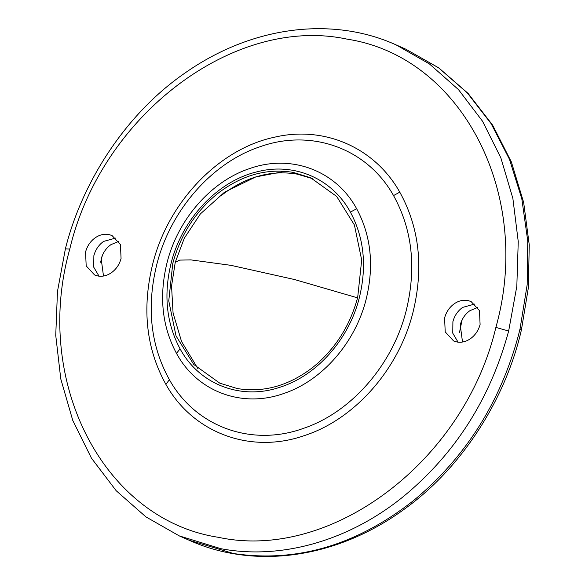 <?xml version="1.0" encoding="UTF-8"?>
<svg xmlns="http://www.w3.org/2000/svg" width="585" height="585" viewBox="0 0 585 585"><rect width="100%" height="100%" fill="white"/><g stroke="black" fill="none" stroke-linecap="round" stroke-linejoin="round"><path stroke-width="0.88" d="M93.871 255.66L93.732 267.169L99.04 276.164L93.732 267.169L93.871 255.66C95.523 249.634 98.763 244.881 103.589 241.415C98.763 244.881 95.523 249.634 93.871 255.66M452.9 321.655L452.761 333.165L458.07 342.159L452.761 333.165L452.9 321.655C454.552 315.622 457.792 310.876 462.618 307.41C457.792 310.876 454.552 315.622 452.9 321.655M474.925 303.995L462.618 307.41L474.925 303.995M477.821 307.374L469.952 310.65C465.126 314.116 461.887 318.862 460.234 324.894L462.508 342.028M118.792 241.378L110.923 244.654C106.097 248.12 102.858 252.874 101.205 258.899L103.487 276.032M100.583 262.234L102.36 255.462M221.313 195.47C245.4 176.897 270.658 169.774 297.085 174.111L312.551 178.637M217.401 193.745C241.488 175.164 266.753 168.049 293.173 172.385L310.598 177.745L336.689 196.45L354.408 224.998L361.691 260.033L357.676 297.465C349.954 325.999 335.081 349.245 313.048 367.197C288.953 385.771 263.696 392.893 237.269 388.55L219.843 383.197L193.759 364.484L176.041 335.944L168.758 300.902L172.772 263.477C180.494 234.943 195.368 211.697 217.401 193.745M115.896 238.007L103.589 241.415M108.678 234.49C104.086 233.715 99.618 234.797 95.275 237.744C90.448 241.21 87.209 245.956 85.556 251.989L86.185 265.904L94.602 274.972L97.944 276.003C102.543 276.778 107.011 275.696 111.347 272.756C116.174 269.29 119.413 264.537 121.066 258.511L120.437 244.596L112.027 235.521L108.678 234.49M467.707 300.485C463.108 299.71 458.64 300.792 454.304 303.732C449.477 307.205 446.238 311.951 444.585 317.977L445.214 331.892L453.624 340.967L456.973 341.998C461.572 342.773 466.04 341.691 470.377 338.752C475.203 335.278 478.442 330.532 480.095 324.507L479.466 310.591L471.057 301.516L467.707 300.485M180.07 348.821C166.396 323.315 163.412 294.767 171.12 263.17C182.081 218.805 218.03 180.736 257.517 171.697C294.482 162.228 332.192 178.637 350.378 212.114C364.053 237.62 367.029 266.175 359.322 297.765C348.974 339.366 316.777 375.694 280.025 387.219C240.983 400.549 199.39 384.572 180.07 348.821L176.487 353.377C162.03 326.393 158.871 296.193 167.025 262.767C177.811 219.47 210.944 181.511 249.093 168.751C290.884 153.599 335.929 170.352 356.66 208.757C371.124 235.74 374.276 265.941 366.122 299.366C355.336 342.664 322.203 380.623 284.061 393.383C242.263 408.535 197.225 391.782 176.487 353.377M350.378 212.114L356.66 208.757M520.043 328.836L518.434 335.337C500.212 402.787 465.17 457.923 413.317 500.753C356.375 545.322 296.434 562.909 233.481 553.512L189.057 540.211C253.444 569.388 336.2 559.684 406.217 507.802C464.197 465.492 506.332 396.425 521.425 329.816L520.043 328.836L527.165 284.807L527.765 241.057L521.82 198.834L509.491 159.339L491.151 123.691L467.298 92.898L438.626 67.845L405.939 49.242L438.83 67.918L468.161 93.483L492.68 125.219L511.385 162.001L523.655 202.432L529.257 244.947L528.335 287.922L521.425 329.816M69.776 249.086C101.263 115.457 234.285 14.815 347.241 39.173C461.974 56.672 533.235 194.856 495.875 327.41C464.395 461.038 331.366 561.673 218.41 537.315C103.684 519.824 32.424 381.632 69.776 249.086L65.388 248.844C81.944 182.359 125.585 114.163 184.451 73.388C253.312 24.833 333.794 16.621 396.162 44.921L429.419 63.933L458.494 89.629L482.545 121.241L500.848 157.84L512.862 198.352L518.244 241.568L516.826 286.233L508.657 331.015C490.427 398.465 455.386 453.609 403.533 496.431C349.07 540.73 281.268 560.13 220.918 548.701L179.273 535.897L189.057 540.211M406.224 310.577C392.71 364.835 351.19 412.403 303.381 428.395C251.565 447.167 195.712 426.874 169.409 379.723C150.594 345.647 146.36 307.315 156.729 264.72C170.242 210.461 211.763 162.893 259.564 146.901C311.388 128.13 367.241 148.429 393.537 195.573C412.359 229.649 416.586 267.981 406.224 310.577M495.875 327.41L508.657 331.015M165.869 384.338C146.228 348.777 141.819 308.77 152.634 264.31C167.975 202.074 218.907 148.897 274.35 137.241C324.229 125.409 374.7 147.5 399.782 192.151C419.423 227.711 423.84 267.725 413.025 312.178C398.78 369.42 354.642 419.467 304.12 435.679C250.46 454.355 193.057 433.046 165.869 384.338L169.409 379.723M399.782 192.151L393.537 195.573M197.905 368.645L181.547 341.508L173.08 313.107L171.551 286.094L175.244 262.307L179.632 260.106L190.9 259.894L230.995 265.349L294.504 279.528L357.574 297.853M462.106 319.878L459.488 332.492M396.162 44.921L405.939 49.235M65.388 248.844L57.469 291.484L55.743 335.388L60.782 378.934L72.767 420.418L91.443 458.165L116.174 490.705L145.899 516.869L179.273 535.897M285.07 171.317L255.755 176.926L224.552 192.187L200.377 213.913L184.297 238.19L175.244 262.307"/></g></svg>

